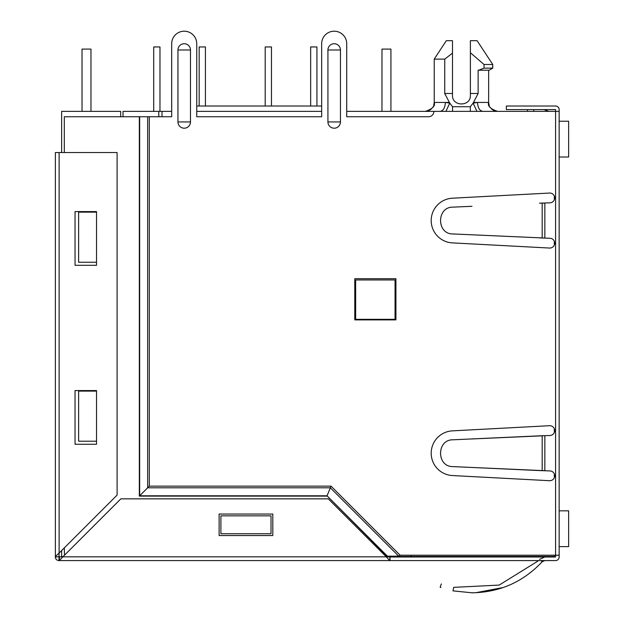 <?xml version="1.0" encoding="UTF-8"?>
<svg xmlns="http://www.w3.org/2000/svg" width="624" height="624" viewBox="0 0 624 624"><rect width="100%" height="100%" fill="white"/><g stroke="black" fill="none" stroke-linecap="round" stroke-linejoin="round"><path stroke-width="0.94" d="M489.239 105.643L488.639 102.43L488.639 70.216L488.639 102.43L477.508 102.43C477.844 107.827 479.606 110.807 482.789 111.376M488.639 70.216L478.132 70.216L478.132 93.483L470.387 93.483L470.387 40.685L477.095 40.685L492.757 64.49L492.664 68.071M477.095 40.685L492.757 64.49L484.029 64.49L484.029 68.149L478.67 70.216C492.539 70.216 492.539 70.216 478.67 70.216L478.132 70.216M411.146 555.22L411.146 556.468L554.323 556.468L554.323 555.22M554.323 477.649L554.323 473.975M554.323 432.432L554.323 428.758M554.323 244.99L554.323 241.316M554.323 199.781L554.323 196.1M411.146 556.468L385.913 556.468M346.718 111.376L346.718 43.727L346.718 116.743L428.509 116.743A5.366 5.366 0 0 0 433.875 111.376L346.718 111.376L381.974 111.376L381.974 49.093L390.928 49.093L390.928 111.376L559.151 111.376L559.151 557.006A3.58 3.58 0 0 1 555.578 560.586L59.116 560.586L390.031 560.586L390.031 557.006L389.704 560.555L386.272 556.826L389.743 557.006M123.014 116.743L123.014 111.376L158.8 111.376L158.8 116.743M153.707 46.948L153.707 111.376L153.707 46.948L153.707 111.376L153.707 46.948L153.707 111.376L153.707 46.948L153.707 111.376L153.707 46.948L153.707 111.376L153.707 46.948L153.707 111.376L153.707 46.948L153.707 111.376L153.707 46.948L153.707 111.376L153.707 46.948L159.97 46.948L159.97 111.376L171.686 111.376L158.8 111.376M196.747 111.376L321.664 111.376L196.747 111.376M446.69 111.376L447.65 111.376M489.255 111.376L482.758 111.376M440.115 111.376L437.993 111.376M481.151 111.376L480.308 111.376M476.681 111.376L474.677 111.376M471.916 111.376L470.551 111.376M448.484 111.376L447.494 111.376M442.666 111.376L441.652 111.376M162.022 111.376L162.022 116.743M321.664 43.727L321.664 116.743L196.747 116.743L196.747 43.727L196.747 106.01L321.664 106.01L321.664 43.727A12.527 12.527 0 0 1 334.191 31.2A12.527 12.527 0 0 1 346.718 43.727M527.475 111.376L527.475 109.59M533.738 111.376L533.738 109.59M548.956 111.376L543.886 109.59M355.664 279.965L395.039 279.965L395.039 319.34L355.664 319.34L355.664 279.965M440.084 111.376C443.274 110.807 445.037 107.827 445.372 102.43L449.748 103.132L445.903 111.376M449.288 102.43L434.234 102.43L434.234 59.116L444.74 59.116L444.74 93.483L449.748 103.132L452.564 106.727L452.564 111.376M470.309 111.376L470.309 106.727L473.125 103.132L476.97 111.376M478.132 93.483L473.125 103.132L477.508 102.43L473.585 102.43M452.486 95.269C451.963 106.829 470.909 106.829 470.387 95.269C470.909 106.829 451.963 106.829 452.486 95.269L452.486 93.483L444.74 93.483L445.31 94.825M470.387 93.483L470.387 95.269M444.74 59.116L452.486 53.11L452.486 93.483M434.234 59.116L446.316 40.685L452.486 40.685L452.486 53.11M470.387 52.759L484.029 64.49M489.177 70.216L492.757 68.149L484.029 68.149M559.151 121.22L568.643 121.22L568.643 157.014L559.151 157.014M381.974 49.093L381.974 111.376L381.974 49.093M568.643 121.22L568.643 157.014M310.658 46.948L310.658 106.01L310.658 46.948L310.658 106.01L310.658 46.948L310.658 106.01L310.658 46.948L310.658 106.01L310.658 46.948L310.658 106.01L310.658 46.948L310.658 106.01L310.658 46.948L310.658 106.01L310.658 46.948L310.658 106.01L310.658 46.948L316.922 46.948L316.922 106.01M265.2 46.948L265.2 106.01L265.2 46.948L265.2 106.01L265.2 46.948L265.2 106.01L265.2 46.948L265.2 106.01L265.2 46.948L265.2 106.01L265.2 46.948L265.2 106.01L265.2 46.948L265.2 106.01L265.2 46.948L265.2 106.01L265.2 46.948L271.463 46.948L271.463 106.01M199.157 46.948L199.157 106.01L199.157 46.948L199.157 106.01L199.157 46.948L199.157 106.01L199.157 46.948L199.157 106.01L199.157 46.948L199.157 106.01L199.157 46.948L199.157 106.01L199.157 46.948L199.157 106.01L199.157 46.948L199.157 106.01L199.157 46.948L205.429 46.948L205.429 106.01M559.151 510.83L568.643 510.83L568.643 546.624L559.151 546.624M90.971 111.376L90.971 49.093L82.025 49.093L82.025 111.376M568.643 510.83L568.643 546.624M120.682 116.743L120.682 111.376L61.628 111.376L61.628 152.537M61.628 550.563L61.628 556.647L63.055 556.647M472.009 234.803L544.838 238.033L544.838 203.065L542.186 203.182L542.186 237.916L452.969 233.953C436.449 234.265 436.426 206.833 452.969 207.137L472.009 206.294M539.542 237.916L550.079 238.267A4.898 4.898 0 0 1 554.674 243.469A4.898 4.898 0 0 1 549.44 248.04L452.377 242.884A22.37 22.37 0 0 1 431.192 220.545A22.37 22.37 0 0 1 452.377 198.206L549.44 193.05A4.898 4.898 0 0 1 554.674 197.621A4.898 4.898 0 0 1 550.079 202.831L539.542 203.182M472.009 438.953L542.186 435.841L542.186 470.574L539.542 470.574L550.079 470.925A4.898 4.898 0 0 1 554.674 476.128A4.898 4.898 0 0 1 549.44 480.698L452.377 475.543A22.37 22.37 0 0 1 431.192 453.203A22.37 22.37 0 0 1 452.377 430.864L549.44 425.708A4.898 4.898 0 0 1 554.674 430.279A4.898 4.898 0 0 1 550.079 435.49L539.542 435.841L544.838 435.724L544.838 470.691L452.969 466.612C436.449 466.924 436.426 439.491 452.969 439.795L539.542 435.841M354.775 319.878L395.936 319.878L395.936 278.71L354.775 278.71L354.775 319.878M327.928 49.99L327.928 121.937A6.263 6.263 0 0 0 334.191 128.201A6.263 6.263 0 0 0 340.454 121.937L340.454 49.99A6.263 6.263 0 0 0 334.191 43.727A6.263 6.263 0 0 0 327.928 49.99L340.454 49.99M177.957 49.99L177.957 121.937A6.263 6.263 0 0 0 184.22 128.201A6.263 6.263 0 0 0 190.484 121.937L190.484 49.99A6.263 6.263 0 0 0 184.22 43.727A6.263 6.263 0 0 0 177.957 49.99L190.484 49.99M196.747 43.727A12.527 12.527 0 0 0 184.22 31.2A12.527 12.527 0 0 0 171.686 43.727L171.686 116.743L64.311 116.743L64.311 152.537M384.665 555.22L385.999 555.22L387.41 556.156L398.705 556.156L400.117 555.22L559.151 555.22M390.031 557.006L555.578 557.006L555.578 109.59L506.36 109.59L506.36 106.01L555.578 106.01A3.58 3.58 0 0 1 559.151 109.59L559.151 111.376M400.117 555.22L331.04 486.143L327.046 495.791L139.659 495.791L139.659 116.743M539.542 470.574L472.009 467.462M331.04 486.143L149.315 486.143L139.331 496.127L139.331 116.743M171.686 43.727L171.686 111.376M385.999 555.22L327.046 495.791L387.41 556.156M59.413 557.006L59.444 560.555L59.116 556.78L58.937 560.586A3.58 3.58 0 0 1 55.364 556.889L55.364 152.537L117.101 152.537L117.101 495.082L59.116 553.067L58.999 556.78L55.357 556.889L62.876 556.826L120.861 498.841L328.286 498.841L386.272 556.826L59.124 556.819M540.899 560.586L542.186 561.756L544.838 560.586L542.186 561.756C523.076 582.013 499.684 592.363 472.009 592.8L452.969 590.873C436.441 586.451 436.441 586.451 452.969 590.873C436.441 586.451 436.441 586.451 452.969 590.873C436.441 586.451 436.441 586.451 452.969 590.873L453.687 587.363L499.2 585.078L537.904 561.101M453.687 587.363C437.705 583.089 437.705 583.089 453.687 587.363M544.838 557.006L539.542 559.346M503.334 587.48L475.722 592.73M440.146 587.285L440.918 587.558L440.146 587.285L441.34 583.916M59.444 560.555L62.876 556.826L59.444 560.555M219.118 535.532L272.805 535.532L272.805 514.051L219.118 514.051L219.118 535.532M55.396 556.507L59.116 553.067L59.116 152.537M64.311 547.88L64.49 555.22M89.365 262.244L78.624 262.244L78.624 212.137L96.525 212.137L96.525 211.598L75.044 211.598L75.044 265.286L96.525 265.286L96.525 212.137M271.019 530.158L271.019 533.738L220.904 533.738L220.904 515.845L271.019 515.845L271.019 533.738M89.365 441.215L78.624 441.215L78.624 391.1L96.525 391.1L96.525 390.569L75.044 390.569L75.044 444.257L96.525 444.257L96.525 391.1M78.624 441.215L96.525 441.215M78.624 262.244L96.525 262.244M470.309 106.727L452.564 106.727M149.315 486.143L149.315 116.743M177.957 121.937L190.484 121.937M327.928 121.937L340.454 121.937M398.705 556.156L330.353 487.804L147.654 487.804L147.654 116.743M326.906 496.127L139.331 496.127M425.584 111.376L425.287 111.376C432.502 108.927 435.482 105.947 434.234 102.43L433.633 105.643M433.095 106.805L432.338 107.944M431.153 109.184L430.381 109.785M429.523 110.308L428.423 110.807M489.785 106.805L490.542 107.944M491.735 109.192L492.5 109.785M493.35 110.308L494.45 110.807M497.297 111.376L497.593 111.376C490.37 108.927 487.391 105.947 488.639 102.43M492.757 68.149L492.757 64.49"/></g></svg>
